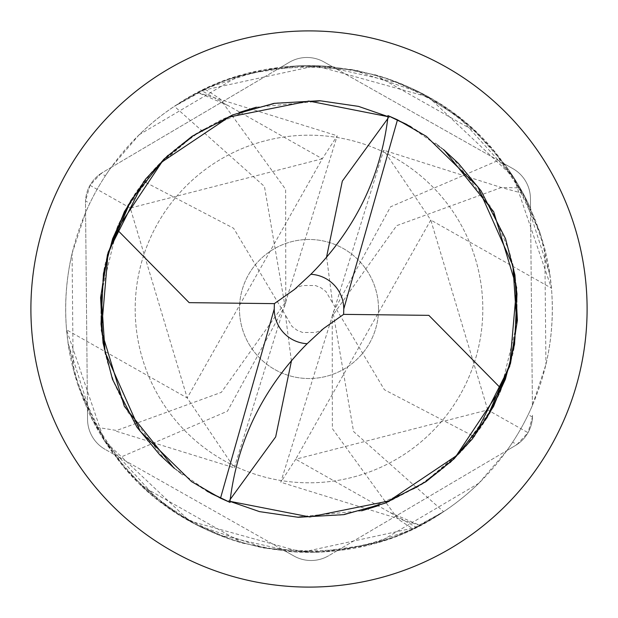 <?xml version="1.0" encoding="UTF-8"?>
<svg xmlns="http://www.w3.org/2000/svg" width="618" height="618" viewBox="0 0 618 618"><rect width="100%" height="100%" fill="white"/><g stroke="black" fill="none" stroke-linecap="round" stroke-linejoin="round"><path stroke-width="0.46" stroke-dasharray="3.09 2.32" d="M532.469 417.057L528.205 414.655A243.337 243.337 0 0 0 532.407 405.454L545.926 364.504A243.337 243.337 0 0 0 544.829 249.008L530.538 208.328L532.407 405.454A243.337 243.337 0 0 1 506.953 450.514L515.404 445.532A34.762 34.762 0 0 0 516.926 444.581L512.662 442.171A243.337 243.337 0 0 1 506.953 450.514L337.173 550.7A243.337 243.337 0 0 1 285.423 551.194L293.959 556.015A34.762 34.762 0 0 0 328.722 555.69L337.173 550.7A243.337 243.337 0 0 1 285.423 551.194L113.766 454.245A243.337 243.337 0 0 1 87.462 409.672L87.555 419.483A34.762 34.762 0 0 0 105.222 449.425L113.766 454.245A243.337 243.337 0 0 1 87.462 409.672L85.593 212.546A243.337 243.337 0 0 1 111.047 167.486L102.596 172.468A34.762 34.762 0 0 0 101.074 173.419L105.338 175.829A243.337 243.337 0 0 1 111.047 167.486L280.827 67.3A243.337 243.337 0 0 1 332.577 66.806L324.041 61.985A34.762 34.762 0 0 0 289.278 62.31L280.827 67.3A243.337 243.337 0 0 1 332.577 66.806L504.234 163.755A243.337 243.337 0 0 1 530.538 208.328L530.445 198.517A34.762 34.762 0 0 0 512.778 168.575L504.234 163.755A243.337 243.337 0 0 1 530.538 208.328L532.407 405.454A243.337 243.337 0 0 1 506.953 450.514L515.404 445.532A34.762 34.762 0 0 0 528.004 432.685L532.469 417.057A34.762 34.762 0 0 0 532.5 415.265A34.762 34.762 0 0 1 528.004 432.685A34.762 34.762 0 0 0 532.5 415.265A34.762 34.762 0 0 1 528.004 432.685L487.733 409.943L295.698 459.228L280.773 482.225L383.716 150.189L430.785 220.039L295.698 459.228L416.377 527.386C456.084 507.587 488.181 479.182 512.662 442.171M460.34 394.477A173.812 173.812 0 0 1 223.523 460.34A173.812 173.812 0 0 1 157.66 223.523A173.812 173.812 0 0 1 394.477 157.66A173.812 173.812 0 0 1 460.34 394.477A173.812 173.812 0 0 1 223.523 460.34A173.812 173.812 0 0 1 157.66 223.523A173.812 173.812 0 0 1 394.477 157.66A173.812 173.812 0 0 1 460.34 394.477M30.9 309A278.1 278.1 0 0 0 309 587.1A278.1 278.1 0 0 0 587.1 309A278.1 278.1 0 0 0 309 30.9A278.1 278.1 0 0 0 30.9 309M378.525 309A69.525 69.525 0 0 0 309 239.475A69.525 69.525 0 0 0 239.475 309A69.525 69.525 0 0 1 309 239.475A69.525 69.525 0 0 1 378.525 309A69.525 69.525 0 0 1 309 378.525A69.525 69.525 0 0 1 239.475 309A69.525 69.525 0 0 0 309 378.525A69.525 69.525 0 0 0 378.525 309M85.593 212.546L85.5 202.735L85.593 212.546A243.337 243.337 0 0 1 89.795 203.345L85.531 200.943A34.762 34.762 0 0 0 85.5 202.735L85.593 212.546L72.074 253.496A243.337 243.337 0 0 0 73.171 368.992L87.462 409.672L85.593 212.546A243.337 243.337 0 0 1 111.047 167.486L102.596 172.468A34.762 34.762 0 0 0 85.5 202.735L85.593 212.546A243.337 243.337 0 0 1 111.047 167.486L280.827 67.3A243.337 243.337 0 0 1 332.577 66.806L324.041 61.985A34.762 34.762 0 0 0 289.278 62.31L280.827 67.3L238.61 76.068A243.337 243.337 0 0 0 139.135 134.763L111.047 167.486M89.795 203.345C70.738 243.422 62.99 285.578 66.543 329.811L68.196 343.6L77.876 384.952L96.81 427.308L117.242 458.664C190.723 557.66 342.534 582.21 443.57 511.665L353.566 431.542L333.079 312.314L390.545 206.821L500.758 159.336C427.277 60.34 275.466 35.79 174.43 106.335L264.434 186.458L284.921 305.686L227.455 411.179L117.242 458.664M96.81 427.308L116.64 430.476L221.352 392.337L285.786 301.8L285.624 189.378L219.977 98.803L204.72 88.953L174.43 106.335L208.482 87.594L255.234 71.812L295.273 66.134L351.982 69.587L419.452 92.283L457.142 116.06L476.609 132.708L492.67 149.517L513.736 177.791L534.045 216.81L539.746 232.02L544.041 246.049M528.205 414.655C547.262 374.578 555.01 332.422 551.457 288.181L549.773 274.346L540.132 233.048L523.067 193.449L519.359 187.849L501.36 187.524L396.648 225.663L332.214 316.2L332.376 428.622L398.023 519.197L413.28 529.047L443.57 511.665L409.518 530.406L362.758 546.188L322.727 551.866L265.925 548.398L198.857 525.872L181.097 515.906L167.98 507.2L134.801 478.78L122.627 465.3L105.207 441.677L83.886 401.02L77.103 382.496L73.959 371.943M413.28 529.047L420.17 525.408L416.37 527.393L302.132 552.214L189.394 520.904L104.287 440.58L66.543 329.811L187.215 397.961L234.284 467.811L337.227 135.775L322.302 158.772L201.623 90.614C161.916 110.413 129.819 138.818 105.338 175.829M487.733 409.943L430.785 220.039L551.457 288.181L513.712 177.42L428.606 97.096L315.868 65.786L201.63 90.607L197.83 92.584L204.72 88.953M519.359 187.849L500.758 159.336M390.19 512.592L420.163 525.439L280.773 482.225M523.067 193.449L501.36 187.524L383.716 150.189M516.926 444.581L528.004 432.685A34.762 34.762 0 0 1 515.404 445.532L337.173 550.7A243.337 243.337 0 0 1 285.423 551.194L113.766 454.245A243.337 243.337 0 0 1 87.462 409.672L87.555 419.483A34.762 34.762 0 0 0 105.222 449.425L113.766 454.245L142.472 486.428A243.337 243.337 0 0 0 243.044 543.23L285.423 551.194L293.959 556.015A34.762 34.762 0 0 0 328.722 555.69L337.173 550.7L379.39 541.932A243.337 243.337 0 0 0 478.865 483.237L506.953 450.514L515.404 445.532A34.762 34.762 0 0 0 528.004 432.685M227.81 105.408L197.837 92.561L337.227 135.775M504.234 163.755A243.337 243.337 0 0 1 530.538 208.328L530.445 198.517A34.762 34.762 0 0 0 512.778 168.575L504.234 163.755L475.528 131.572A243.337 243.337 0 0 0 374.956 74.77L332.577 66.806L324.041 61.985L504.234 163.755A243.337 243.337 0 0 1 530.538 208.328L530.445 198.517L530.538 208.328M116.4 431.264L234.284 467.811M322.302 158.772L130.267 208.057L187.215 397.961L322.302 158.772M101.074 173.419L89.996 185.315L130.267 208.057M532.407 405.454A243.337 243.337 0 0 1 506.953 450.514M89.996 185.315L85.531 200.943M113.766 454.245L105.222 449.425L113.766 454.245A243.337 243.337 0 0 1 87.462 409.672L87.555 419.483L87.462 409.672M337.173 550.7L328.722 555.69L337.173 550.7A243.337 243.337 0 0 1 285.423 551.194L293.959 556.015L285.423 551.194M85.5 202.735A34.762 34.762 0 0 1 102.596 172.468A34.762 34.762 0 0 0 85.5 202.735M289.278 62.31L280.827 67.3L289.278 62.31A34.762 34.762 0 0 1 324.041 61.985A34.762 34.762 0 0 0 289.278 62.31M512.778 168.575A34.762 34.762 0 0 1 530.445 198.517A34.762 34.762 0 0 0 512.778 168.575M328.722 555.69A34.762 34.762 0 0 1 293.959 556.015A34.762 34.762 0 0 0 328.722 555.69M105.222 449.425A34.762 34.762 0 0 1 87.555 419.483A34.762 34.762 0 0 0 105.222 449.425M280.827 67.3A243.337 243.337 0 0 1 332.577 66.806M472.306 438.996L474.199 436.578L384.381 389.726L332.53 302.789L326.59 256.91M387.872 118.509L389.348 117.204L388.05 116.617M450.105 462.596L416.177 487.826L364.991 509.92M361.661 510.816L295.868 517.065L259.498 511.619M229.95 501.383L228.652 500.796L230.128 499.491M145.694 179.004L143.801 181.422L233.619 228.274L285.47 315.211L291.41 361.09M167.895 155.404L201.823 130.174L253.009 108.08M256.339 107.184L322.132 100.935L358.502 106.381M173.782 467.857L210.823 493.342M444.388 150.298L407.107 124.62M139.135 134.763L238.61 76.068M374.956 74.77L475.528 131.572M544.829 249.008L545.926 364.504M478.865 483.237L379.39 541.932M243.044 543.23L142.472 486.428M73.171 368.992L72.074 253.496M286.049 301.051L284.921 305.686M419.228 526.134L403.438 533.357L391.225 538.015L369.533 544.612L315.126 552.291L262.781 547.934L231.495 539.692L195.396 524.195L158.053 499.892L104.728 441.283L77.868 384.952M416.856 527.169L395.528 536.463L387.347 539.344L344.311 549.587L292.546 551.712L219.027 535.01L178.556 514.315L146.373 489.912L123.724 466.644L92.167 419.259L68.219 343.6M198.772 91.866L214.562 84.643L226.775 79.985L248.467 73.388L302.99 65.709L355.381 70.097L387.331 78.594L422.642 93.82L460.093 118.223L513.326 176.802L540.132 233.056M201.144 90.831L222.472 81.537L230.653 78.656L271.302 68.776L324.365 66.219L398.919 82.966L440.719 104.504L470.522 127.107L494.323 151.402L525.176 197.451L549.773 274.346M331.951 316.949L333.079 312.314M323.546 328.537L320.147 330.777L315.489 332.469L302.565 332.469L296.988 330.174L291.99 326.404L285.47 315.211M174.492 468.467L182.758 475.118L165.176 459.97L127.926 412.113L114.407 383.593L107.354 361.793L105.539 354.392M201.823 130.174C178.625 145.029 160.448 160.773 147.293 177.42C138.285 190.043 137.366 186.466 117.829 225.864C108.83 249.587 104.079 265.392 103.6 273.28C99.807 305.091 100.093 330.46 104.457 349.394M128.474 204.535L132.793 197.412L155.172 168.166L195.69 133.897L222.032 119.444L239.676 112.298M322.132 100.935L277.32 102.959L236.115 113.673L193.388 135.535L160.186 162.99L125.245 210.514L117.551 226.451L101.174 293.998M191.65 481.631L207.038 491.271M443.5 149.533L435.242 142.882L452.716 157.922L490.29 206.273L509.348 251.511L512.492 263.762M416.177 487.826C439.375 472.971 457.552 457.227 470.707 440.58C479.715 427.957 480.634 431.534 500.171 392.136C509.17 368.413 513.921 352.608 514.4 344.72C518.193 312.909 517.907 287.54 513.543 268.606M489.526 413.465L485.184 420.626L462.797 449.865L422.202 484.18L389.039 501.584L378.942 505.485M295.868 517.065L340.68 515.041L381.885 504.327L424.612 482.465L457.814 455.01L492.755 407.486L500.449 391.549L516.826 324.002M426.35 136.369L410.962 126.736M294.454 289.463L297.853 287.223L302.511 285.531L315.435 285.531L321.012 287.826L326.01 291.596L332.53 302.789"/><path stroke-width="0.93" d="M30.9 309A278.1 278.1 0 0 0 309 587.1A278.1 278.1 0 0 0 587.1 309A278.1 278.1 0 0 0 309 30.9A278.1 278.1 0 0 0 30.9 309M326.59 256.91L342.333 181.097L387.872 118.509M443.5 149.533L458.363 163.33L481.013 190.769L505.539 238.733L514.956 275.087L517.405 320.24L510.522 363.384L493.581 406.412L472.306 438.996L450.105 462.596M378.942 505.485L361.661 510.816M229.958 501.337L309.757 516.949L388.884 500.989L456.231 455.852L501.036 388.506L510.252 363.384L487.077 417.606L454.176 458.757L425.902 481.746L385.261 503.122L343.932 514.639L298.216 517.281L259.498 511.619L229.95 501.383M291.41 361.09L275.667 436.903L230.128 499.491M174.492 468.467L159.637 454.67L136.987 427.231L112.461 379.267L103.044 342.913L100.595 297.76L107.478 254.616L124.419 211.588L145.694 179.004L167.895 155.404M239.676 112.298L256.339 107.184M388.042 116.663L308.861 101.051L229.031 117.041L161.993 161.916L116.964 229.494L107.748 254.616L130.923 200.394L163.824 159.243L192.098 136.254L232.739 114.878L274.068 103.361L319.784 100.719L358.502 106.381L388.05 116.617M397.482 119.815L343.762 309L343.623 314.369L323.546 328.537L307.131 343.732C262.758 388.529 237.011 441.391 229.873 502.31L220.518 498.185L274.238 309L274.377 303.631L294.454 289.463L310.869 274.268C355.242 229.471 380.989 176.609 388.127 115.69L397.482 119.815L426.366 136.346L477.799 186.744L512.932 265.802L512.492 263.762M310.869 274.292A34.762 34.762 0 0 1 343.762 309M116.964 229.494L189.154 302.65L274.377 303.631M107.748 254.616L101.174 293.998L105.068 352.198L140.201 431.256L191.634 481.654L220.518 498.185M307.131 343.708A34.762 34.762 0 0 1 274.238 309M510.252 363.384L516.826 324.002L512.932 265.802M501.036 388.506L428.846 315.35L343.623 314.369M143.801 181.422L108.127 252.299L101.406 330.607L124.342 406.304L173.782 467.857M210.823 493.342L229.873 502.31M474.199 436.578L509.711 366.265L516.602 287.486L493.689 211.758L444.388 150.298M407.107 124.62L388.127 115.69M105.539 354.392L105.06 352.198M104.457 349.394L101.004 324.056L103.445 273.612L112.654 238.664L128.474 204.535M207.038 491.271L230.089 502.403M513.543 268.606L516.996 293.952L514.555 344.396L505.346 379.352L489.526 413.465M410.962 126.736L387.911 115.597"/></g></svg>
